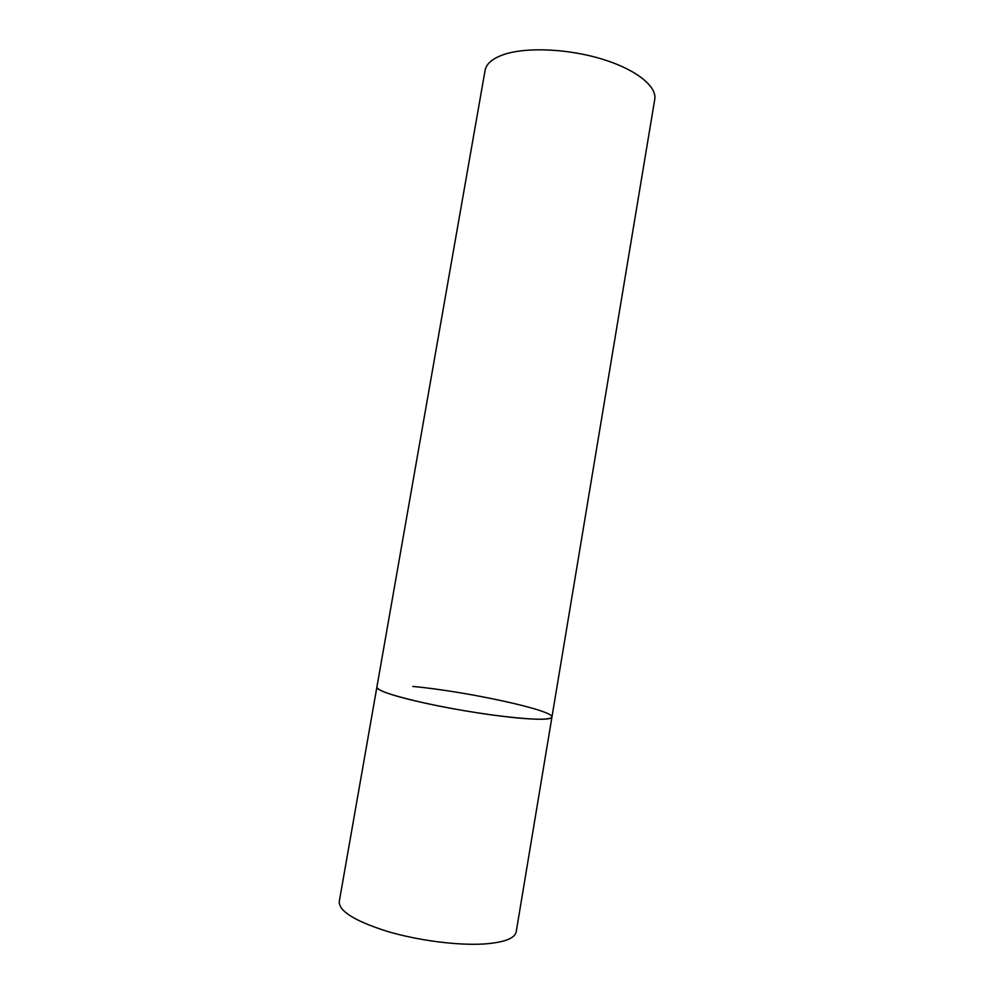 <?xml version="1.0" encoding="UTF-8"?>
<svg xmlns="http://www.w3.org/2000/svg" width="994" height="994" viewBox="0 0 994 994"><rect width="100%" height="100%" fill="white"/><g stroke="black" fill="none" stroke-linecap="round" stroke-linejoin="round"><path stroke-width="1.49" d="M521.875 718.351C496.329 716.227 457.091 710.114 426.202 703.404C393.972 696.16 377.534 690.743 376.875 687.152C376.627 688.966 382.044 691.6 393.115 695.042C414.212 701.578 455.861 710.027 491.595 714.91C529.442 719.793 549.545 720.513 551.943 717.084C551.285 719.457 541.258 719.88 521.875 718.351M483.991 943.989C457.513 945.642 417.642 940.461 386.828 931.254C354.734 920.978 338.879 911.1 339.252 901.608L485.097 70.338C486.377 63.467 492.999 58.062 504.989 54.148C527.789 46.892 569.115 48.88 602.699 59.28C636.359 69.642 657.096 86.49 654.748 99.338L516.197 931.85C514.83 938.46 504.095 942.498 483.991 943.989M412.796 686.432C465.801 691.277 554.279 710.337 551.943 717.084"/></g></svg>
